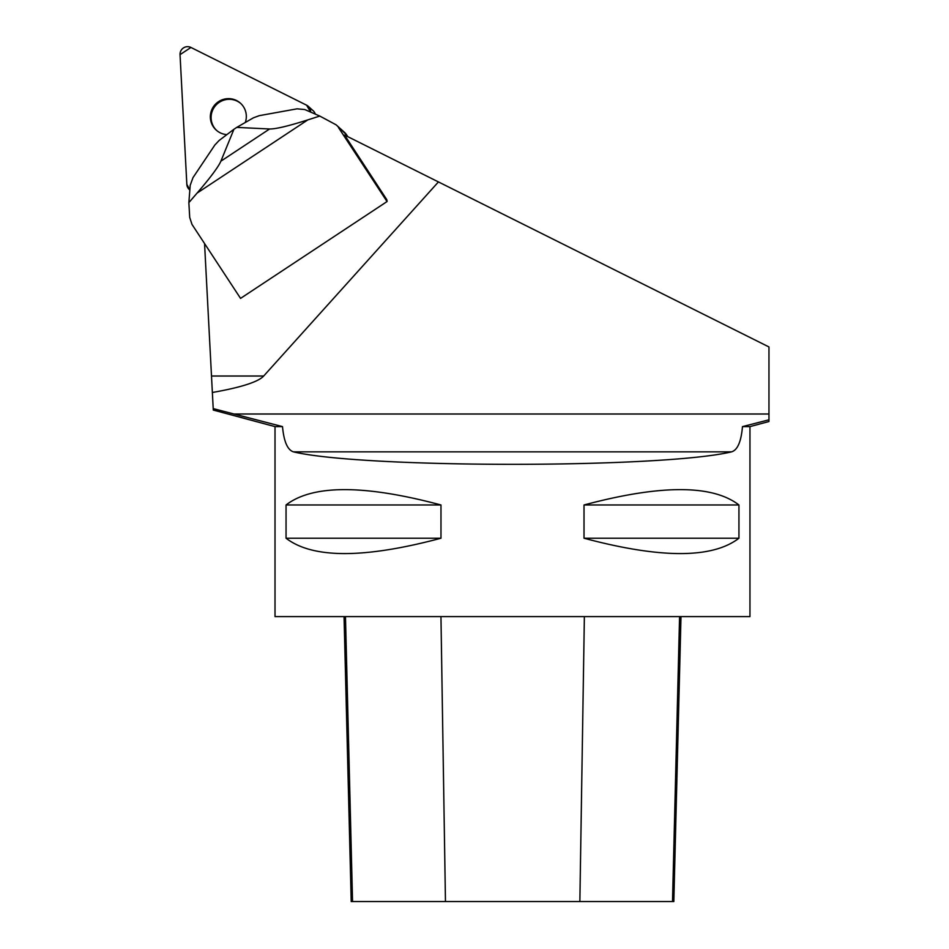 <?xml version="1.0" encoding="UTF-8"?>
<svg xmlns="http://www.w3.org/2000/svg" width="949" height="949" viewBox="0 0 949 949"><rect width="100%" height="100%" fill="white"/><g stroke="black" fill="none" stroke-linecap="round" stroke-linejoin="round"><path stroke-width="1.42" d="M213.288 410.015L212.362 392.483A346.065 37.996 180 0 0 263.68 376.018L211.497 376.018L212.362 392.483L204.557 243.549M188.863 202.612L190.203 185.304L193.003 177.617L214.865 144.995L219.089 140.511L233.917 129.278L220.892 161.176C218.329 166.988 210.405 177.617 197.095 193.074L188.863 202.612L189.705 217.44L192.006 224.427L240.548 298.389L387.038 201.556A189.978 7.082 56.5 0 0 386.706 199.527L344.582 135.066L768.963 346.954L768.963 419.814L742.474 426.611L749.959 426.611L768.963 421.522M263.68 376.018L438.438 181.923M768.963 420.775L768.963 419.814M749.959 426.611L749.959 616.589L275.02 616.589L275.02 426.611L282.505 426.611L213.205 408.604M742.474 426.611C741.169 441.7 737.527 450.111 731.549 451.854C661.963 468.486 363.028 468.486 293.431 451.854C287.523 449.956 283.881 441.546 282.505 426.611M440.977 504.975L440.977 538.225C364.262 558.688 312.624 558.688 286.052 538.225L286.052 504.975C312.624 484.512 364.262 484.512 440.977 504.975L286.052 504.975M738.939 504.975L738.939 538.225C712.367 558.688 660.718 558.688 584.015 538.225L584.015 504.975C660.718 484.512 712.367 484.512 738.939 504.975L584.015 504.975M344.048 616.589L351.213 901.55L673.826 901.55L680.991 616.589M440.977 538.225L286.052 538.225M738.939 538.225L584.015 538.225M336.136 124.841L344.321 132.208A14.247 14.093 132 0 1 346.67 134.948L336.136 124.829L319.777 116.063L307.796 119.906C288.401 126.063 275.673 129.088 269.599 128.981L236.752 127.391L253.419 117.818L259.231 115.671L297.073 108.827L304.807 109.55L319.777 116.063M347.797 136.668L346.67 134.948M387.038 201.556L338.508 127.593M233.917 129.278L236.752 127.391M216.609 130.416A18.09 17.901 132 0 1 215.779 105.339A18.09 17.901 132 0 1 240.809 103.536M308.223 106.3A7.545 7.462 -48 0 0 306.586 105.185L190.927 47.45A7.545 7.462 -48 0 0 180.037 54.651L186.834 184.343A7.545 7.462 -48 0 0 189.847 189.942L186.834 184.343L180.037 54.651L190.927 47.45L306.586 105.185L310.667 112.101A7.545 7.462 -48 0 0 308.223 106.3L313.17 110.748A7.545 7.462 132 0 1 315.305 114.117M245.293 122.492A18.09 17.901 -48 0 0 218.543 101.65A18.09 17.901 -48 0 0 226.87 134.616M233.727 414.001L768.963 414.001M293.431 451.854L731.549 451.854M352.542 901.55L345.472 616.589M445.461 901.55L440.953 616.589M579.863 901.55L584.37 616.589M672.509 901.55L679.579 616.589M197.095 193.074L307.796 119.906M220.892 161.176L269.599 128.981M275.02 426.611L213.264 410.063"/></g></svg>
